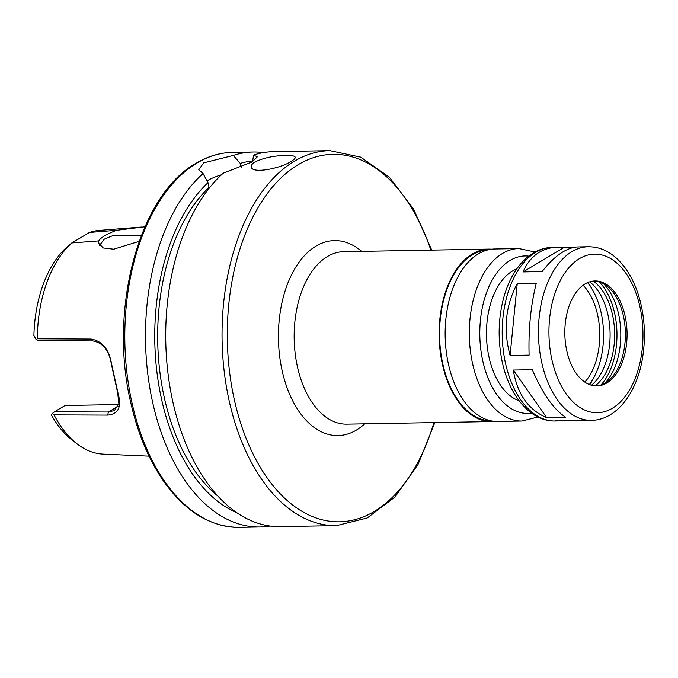 <?xml version="1.0" encoding="UTF-8"?>
<svg xmlns="http://www.w3.org/2000/svg" width="678" height="678" viewBox="0 0 678 678"><rect width="100%" height="100%" fill="white"/><g stroke="black" fill="none" stroke-linecap="round" stroke-linejoin="round"><path stroke-width="1.02" d="M588.351 246.75A86.818 51.452 89 0 0 571.901 251.648A86.818 51.452 89 0 0 539.4 348.602A86.818 51.452 89 0 0 591.453 420.352C616.7 420.055 637.006 392.613 642.566 357.781C646.058 335.864 644.609 314.702 638.21 294.277C633.371 279.395 626.336 267.564 617.107 258.793C608.497 250.767 598.911 246.75 588.351 246.75L578.19 246.928C573.427 247.029 568.393 248.656 563.087 251.809C555.994 256.081 549.002 262.666 542.103 271.564L523.077 271.912C526.848 263.064 532.264 256.504 539.332 252.233C544.646 249.08 550.587 247.445 557.146 247.309L573.444 247.512M564.994 420.326L560.24 420.911L555.748 420.496L591.453 420.352M532.306 369.713C542.544 393.621 553.689 409.487 565.723 417.301L546.697 417.64C528.399 409.936 517.263 394.071 513.28 370.052L532.306 369.713M536.264 283.302C530.764 305.219 528.374 329.152 529.103 355.119L510.076 355.458C503.084 329.601 505.474 305.668 517.238 283.641L536.264 283.302M546.697 417.64L513.28 370.052M510.076 355.458L517.238 283.641M523.077 271.912L563.664 247.69M516.763 268.903A67.503 40.01 89 0 0 512.483 271.005A67.503 40.01 89 0 0 486.609 339.178A67.503 40.01 89 0 0 519.119 400.774M534.993 252.013L518.907 248.555L494.745 248.979A86.259 51.121 89 0 0 478.397 253.852A86.259 51.121 89 0 0 446.099 350.17A86.259 51.121 89 0 0 497.822 421.462L521.984 421.03L537.934 416.995M487.99 249.86A85.504 50.681 89 0 0 472.507 254.665A85.504 50.681 89 0 0 440.429 349.551A85.504 50.681 89 0 0 491.041 420.826M491.728 249.19A86.259 51.121 89 0 0 488.702 249.089A86.259 51.121 89 0 0 472.354 253.962A86.259 51.121 89 0 0 440.064 350.28A86.259 51.121 89 0 0 491.779 421.572A86.259 51.121 89 0 0 494.796 421.369M585.055 283.913A52.503 31.12 89 0 0 565.401 342.543A52.503 31.12 89 0 0 596.877 385.935A52.503 31.12 89 0 0 627.057 332.89A52.503 31.12 89 0 0 595.004 280.946A52.503 31.12 89 0 0 585.055 283.913M596.038 385.935A52.503 31.12 89 0 0 608.327 380.756A52.503 31.12 89 0 0 625.37 332.923A52.503 31.12 89 0 0 606.632 285.718A52.503 31.12 89 0 0 594.165 280.98M605.098 383.036A58.223 34.51 89 0 0 603.318 283.557M601.005 384.935A60.944 36.12 89 0 0 599.166 281.802M595.064 385.884A57.003 33.781 89 0 0 614.624 333.11A57.003 33.781 89 0 0 593.191 281.073M591.462 385.24A57.003 33.781 89 0 0 610.09 333.195A57.003 33.781 89 0 0 589.614 281.845M589.758 384.68A67.503 40.01 89 0 0 592.979 379.214L594.318 376.646A63.757 37.79 89 0 0 592.775 290.328A63.757 37.79 89 0 0 587.538 282.633M592.775 290.328L591.343 287.811A67.503 40.01 89 0 0 587.936 282.463M589.36 384.528A63.757 37.79 89 0 0 594.318 376.646M584.826 382.104A57.376 34.01 89 0 0 583.097 285.218M431.742 250.106L413.512 208.934L389.316 177.17L360.755 157.177L329.855 150.652L273.531 151.66A187.509 111.133 89 0 0 253.53 155.093L257.352 156.838L252.03 162L223.265 173.153A187.509 111.133 89 0 0 169.636 385.002A187.509 111.133 89 0 0 280.217 526.62L336.551 525.611L367.196 517.984L395.02 496.991L418.063 464.388L434.827 422.589M255.047 161.94C263.81 157.821 274.107 155.652 285.947 155.44C291.709 155.33 294.803 155.94 295.244 157.271C295.396 158.296 294.074 159.644 291.286 161.296C280.845 168.525 251.64 174.161 251.301 166.932C251.021 165.296 252.275 163.635 255.047 161.94M209.756 187.492L209.044 187.382L208.002 182.67L203.036 173.517L198.764 169.72L203.705 162.856L233.3 155.457L240.275 163.415L241.139 167.364M252.623 161.635L253.53 155.093M221.494 174.78A30.002 7.772 -12.4 0 0 207.595 180.551A30.002 7.772 -12.4 0 0 206.993 180.916M209.044 187.382A173.822 103.022 89 0 0 157.788 344.365A173.822 103.022 89 0 0 217.816 496.008M208.002 182.67A178.746 105.946 89 0 0 155.898 362.23A178.746 105.946 89 0 0 237.003 512.814M203.036 173.517A187.509 111.133 89 0 0 149.406 385.367A187.509 111.133 89 0 0 259.996 526.976A187.509 111.133 89 0 0 270.09 526.018M99.624 245.266L104.327 239.114L113.98 235.156L141.371 235.427M139.16 241.334L113.726 249.19L103.31 247.97L98.708 243.275L98.768 240.893L71.893 242.936A111.946 66.351 89 0 0 37.315 338.797L36.205 339.686L38.883 340.678L92.691 340.907C102.946 342.661 109.175 350.441 111.395 364.256L111.734 364.628C109.158 349.458 102.268 340.932 91.047 339.051L37.315 338.797M141.363 227.054L99.242 230.418A111.946 66.351 89 0 0 89.496 232.435L116.497 230.308C106.497 234.156 100.59 237.681 98.768 240.893M116.497 230.308L144.956 226.766M111.395 364.256L117.692 392.909L118.845 403.673L114.489 410.529L108.327 412.021L54.52 411.783L52.409 413.402L54.045 414.885L107.768 415.097C118.353 414.105 121.811 406.995 118.142 393.774L111.734 364.628M54.045 414.885A111.946 66.351 89 0 0 77.3 444.056A111.946 66.351 89 0 0 103.234 454.124L149.05 456.15M117.692 392.909L118.142 393.774M52.409 413.402L51.333 414.809A107.616 63.783 89 0 0 72.283 440.225L77.3 444.056M54.52 411.783L65.063 405.495L118.667 404.537M71.893 242.936L89.496 232.435M73.148 241.851L68.809 245.419A107.616 63.783 89 0 0 33.9 335.534L36.205 339.686M263.428 152.618A187.509 111.133 89 0 0 253.301 152.016A187.509 111.133 89 0 0 233.3 155.457M252.733 160.974A178.746 105.946 89 0 0 240.275 163.415M557.146 247.309L552.112 247.394A86.818 51.452 89 0 0 535.654 252.301A86.818 51.452 89 0 0 503.152 349.246A86.818 51.452 89 0 0 555.214 421.004L560.24 420.911M528.721 256.115A78.758 46.68 89 0 0 510.153 260.394A78.758 46.68 89 0 0 481.049 351.348A78.758 46.68 89 0 0 531.518 413.122M518.907 248.555A86.259 51.121 89 0 0 502.551 253.419A86.259 51.121 89 0 0 470.261 349.746A86.259 51.121 89 0 0 521.984 421.03M488.702 249.089L343.746 251.674A86.259 51.121 89 0 0 327.389 256.547A86.259 51.121 89 0 0 295.099 352.865A86.259 51.121 89 0 0 346.822 424.157L491.779 421.572M361.628 251.36A97.505 57.791 89 0 0 315.999 246.097A97.505 57.791 89 0 0 283.828 377.544A97.505 57.791 89 0 0 364.705 423.835M579.495 258.623A79.318 47.011 89 0 0 566.02 393.621A79.318 47.011 89 0 0 642.32 348.085A79.318 47.011 89 0 0 579.495 258.623M430.835 250.123A183.763 108.912 89 0 0 298.108 164.729A183.763 108.912 89 0 0 255.394 458.591A183.763 108.912 89 0 0 433.912 422.606M329.855 150.652A187.509 111.133 89 0 0 294.311 161.245A187.509 111.133 89 0 0 224.113 370.637A187.509 111.133 89 0 0 336.551 525.611M92.691 340.907L91.047 339.051M118.158 406.156L108.327 412.021L107.768 415.097M197.069 162.974A187.509 111.133 89 0 0 126.871 372.366A187.509 111.133 89 0 0 239.3 527.348C209.697 527.12 183.865 510.865 161.813 478.558C147.855 457.54 137.549 432.42 130.896 403.207C108.26 309.693 138.99 194.747 196.154 163.228C207.858 156.262 220.011 152.652 232.613 152.389A187.509 111.133 89 0 0 197.069 162.974M555.214 421.004C529.967 421.597 508.695 394.901 501.898 360.289C497.627 338.517 498.322 317.312 503.991 296.676C508.881 279.599 516.653 266.454 527.306 257.259L533.366 252.936C539.29 249.394 545.536 247.546 552.112 247.394M239.3 527.348L259.996 526.976M232.613 152.389L253.301 152.016"/></g></svg>

